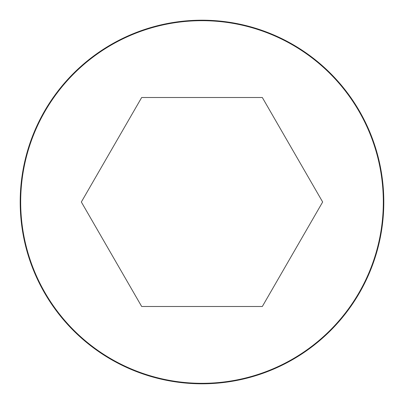 <?xml version="1.0" encoding="UTF-8"?>
<svg xmlns="http://www.w3.org/2000/svg" width="404" height="404" viewBox="0 0 404 404"><rect width="100%" height="100%" fill="white"/><g stroke="black" fill="none" stroke-linecap="round" stroke-linejoin="round"><path stroke-width="0.61" d="M202 20.2A181.8 181.8 0 0 0 44.556 292.9A181.8 181.8 0 0 0 359.444 292.9A181.8 181.8 0 0 0 202 20.2A181.8 181.8 0 0 0 44.556 292.9A181.8 181.8 0 0 0 359.444 292.9A181.8 181.8 0 0 0 202 20.2M322.655 202L262.327 97.51L141.673 97.51L81.345 202L141.673 306.49L262.327 306.49L322.655 202M202 20.68A181.32 181.32 0 0 0 44.97 292.658A181.32 181.32 0 0 0 359.03 292.658A181.32 181.32 0 0 0 202 20.68"/></g></svg>
